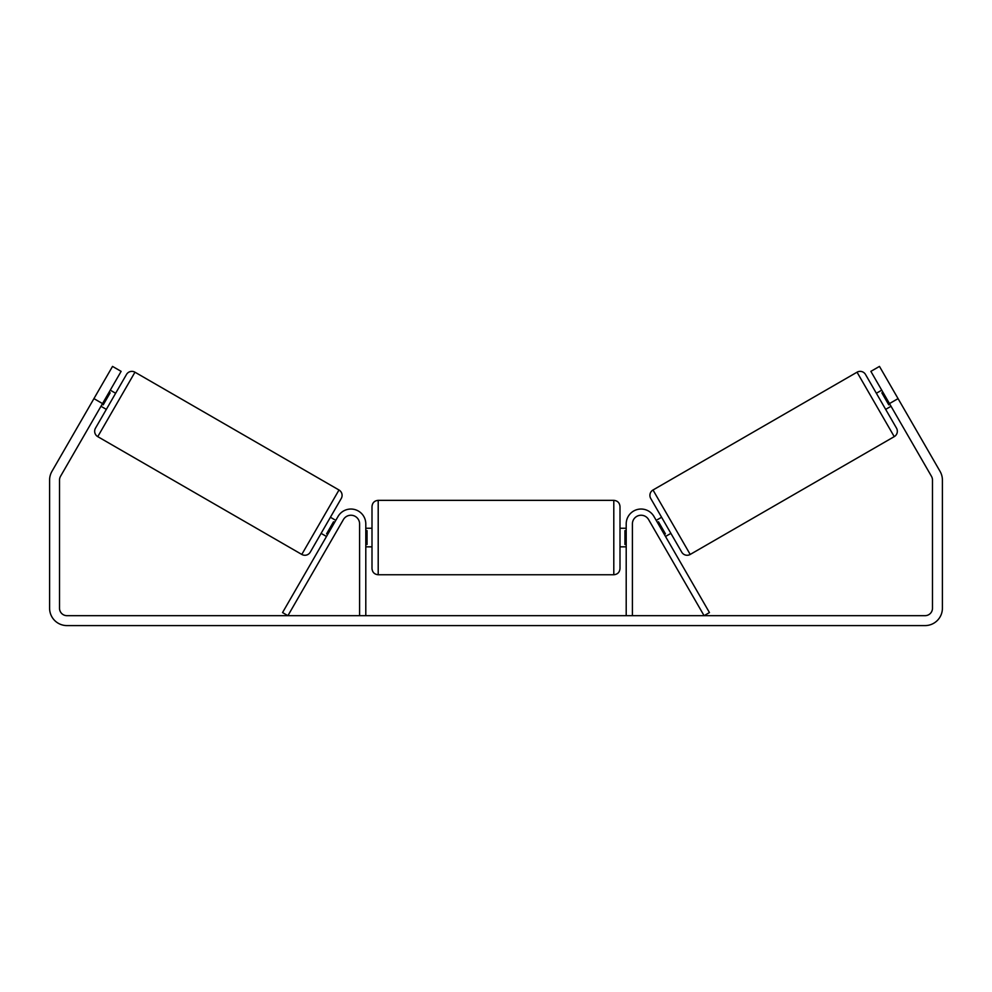 <?xml version="1.0" encoding="UTF-8"?>
<svg xmlns="http://www.w3.org/2000/svg" width="992" height="992" viewBox="0 0 992 992"><rect width="100%" height="100%" fill="white"/><g stroke="black" fill="none" stroke-linecap="round" stroke-linejoin="round"><path stroke-width="1.49" d="M326.48 536.474L321.11 533.374M359.6 615.672L359.6 523.912A8.68 8.68 0 0 0 343.406 519.572L287.916 615.672L282.546 612.572L338.036 516.472A14.88 14.88 0 0 1 365.8 523.912L365.8 615.672M670.89 533.374L665.52 536.474L663.66 533.25M632.4 615.672L632.4 523.912A8.68 8.68 0 0 1 648.594 519.572L704.084 615.672L709.454 612.572L653.964 516.472A14.88 14.88 0 0 0 626.2 523.912L626.2 615.672M857.038 372.198A6.2 6.2 0 0 1 865.508 374.468L896.508 428.16A6.2 6.2 0 0 1 894.238 436.641L690.209 554.441A6.2 6.2 0 0 1 681.74 552.16L650.74 498.468A6.2 6.2 0 0 1 653.009 489.998L857.038 372.198L894.238 436.641M876.358 393.266L881.727 390.166M885.658 409.374L891.027 406.274M882.917 392.212L881.838 392.832L888.77 404.848L889.849 404.228M656.22 520.366L661.59 517.266M657.398 522.412L658.477 521.792L665.409 533.808L664.33 534.428M102.523 403.583L93.93 398.623L112.53 366.408L121.123 371.368L60.512 476.346A7.44 7.44 0 0 0 59.52 480.066L59.52 608.232A7.44 7.44 0 0 0 66.96 615.672L925.04 615.672A7.44 7.44 0 0 0 932.48 608.232L932.48 480.066A7.44 7.44 0 0 0 931.488 476.346L870.877 371.368L879.47 366.408L898.07 398.623L889.477 403.583M93.93 398.623L51.931 471.386A17.36 17.36 0 0 0 49.6 480.066L49.6 608.232A17.36 17.36 0 0 0 66.96 625.592L925.04 625.592A17.36 17.36 0 0 0 942.4 608.232L942.4 480.066A17.36 17.36 0 0 0 940.069 471.386L898.07 398.623M899.62 401.314L897.76 398.09M889.08 383.061L887.22 379.837M92.38 401.314L94.24 398.09M102.92 383.061L104.78 379.837L102.92 383.061M134.962 372.198A6.2 6.2 0 0 0 126.492 374.468L95.492 428.16A6.2 6.2 0 0 0 97.762 436.641L301.791 554.441A6.2 6.2 0 0 0 310.26 552.16L341.26 498.468A6.2 6.2 0 0 0 338.991 489.998L134.962 372.198L97.762 436.641M115.642 393.266L110.273 390.166M109.083 392.212L110.162 392.832L103.23 404.848L102.151 404.228M106.342 409.374L100.973 406.274M335.78 520.366L330.41 517.266M334.602 522.412L333.523 521.792L326.591 533.808L327.67 534.428M372 537.552L372 506.552C372.372 502.783 374.43 500.712 378.2 500.352L378.2 574.752C374.43 574.38 372.372 572.31 372 568.552L372 537.552M613.8 500.352C617.57 500.712 619.628 502.783 620 506.552L620 568.552C619.628 572.31 617.57 574.38 613.8 574.752L613.8 500.352L378.2 500.352M626.2 544.484L624.96 544.484L624.96 530.621L626.2 530.621M365.8 530.621L367.04 530.621L367.04 544.484L365.8 544.484M690.209 554.441L653.009 489.998M301.791 554.441L338.991 489.998M620 528.252L626.2 528.252M626.2 546.852L620 546.852M613.8 574.752L378.2 574.752M372 528.252L365.8 528.252M372 546.852L365.8 546.852"/></g></svg>
